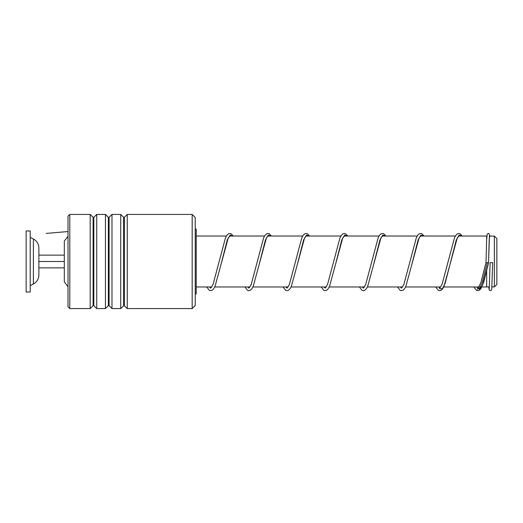 <?xml version="1.0" encoding="UTF-8"?>
<svg xmlns="http://www.w3.org/2000/svg" width="523" height="523" viewBox="0 0 523 523"><rect width="100%" height="100%" fill="white"/><g stroke="black" fill="none" stroke-linecap="round" stroke-linejoin="round"><path stroke-width="0.78" d="M494.359 236.082L496.85 238.58L496.85 284.42L494.359 286.918L494.359 236.082L489.397 236.082M68.016 286.774L64.316 281.877L64.316 241.123L68.016 236.226M486.671 271.13L486.671 286.964L443.726 286.964M458.658 236.036L486.671 236.036L486.671 239.122M64.316 267.861L38.872 267.861L38.872 274.993L38.872 248.007C38.722 243.973 36.891 240.966 33.387 238.972L30.223 237.331M30.223 292.03L30.223 230.97L26.15 230.97L26.15 292.03L30.223 292.03M64.316 261.5L38.872 261.5M64.316 255.139L38.872 255.139M192.176 214.43L195.229 217.483L195.229 305.517L192.176 308.57L192.176 214.43L127.252 214.43L127.252 308.57L192.176 308.57M69.794 308.57L68.016 306.792L68.016 216.208L69.794 214.43L69.794 308.57L90.191 308.57L90.191 214.43L69.794 214.43M109.085 217.333L108.366 217.333L108.366 305.667L109.085 305.667L109.085 217.333L111.987 214.43L120.728 214.43L120.728 308.57L123.99 305.517L127.252 308.57M111.987 214.43L111.987 308.57L120.728 308.57M93.82 217.333L93.094 217.333L93.094 305.667L93.82 305.667L93.82 217.333L96.722 214.43L105.456 214.43L105.456 308.57L108.366 305.667M96.722 214.43L96.722 308.57L105.456 308.57M195.229 229.061L196.217 229.061L196.217 293.939L195.229 293.939M492.679 262.69L490.129 262.631L492.679 262.69L491.738 289.369L491.084 290.481L489.659 290.468L489.044 289.402L488.828 286.918M476.59 286.964L479.584 289.356L482.572 285.257L488.554 262.814L486.011 262.507L486.638 239.965L487.207 234.082L488.332 233.441L489.025 233.644L489.803 235.932L489.208 239.508L488.606 260.663L489.476 235.226M477.218 289.258L479.735 288.14L482.252 282.623L487.279 262.683L482.252 282.623L479.735 288.14L477.218 289.258M68.016 231.545L46.102 233.421M38.872 274.993C38.722 279.027 36.891 282.034 33.387 284.028L33.387 238.972M123.631 305.667L123.631 217.333L124.35 217.333L124.35 305.667M488.554 262.814L488.606 260.663L488.554 262.814L483.762 282.1L480.853 288.768L479.264 290.311L477.826 290.69L476.486 290.311L473.851 286.964M221.307 263.219L227.27 239.992L230.14 235.062L233.003 236.036M259.473 263.219L265.436 239.992L268.299 235.062L271.169 236.036M297.639 263.219L303.601 239.992L306.465 235.062L309.335 236.036M335.805 263.219L341.767 239.992L344.631 235.062L347.494 236.036M373.971 263.219L379.933 239.992L382.797 235.062L385.66 236.036M412.137 263.219L418.093 239.992L420.963 235.062L423.826 236.036M439.706 288.788L442.412 288.689L445.119 283.407L456.259 239.992L459.129 235.062L461.992 236.036M486.671 286.918L489.391 286.918M491.947 286.918L494.359 286.918M440.824 286.964L405.567 286.964M402.658 286.964L367.401 286.964M364.498 286.964L329.111 286.964M326.332 286.964L290.945 286.964M288.166 286.964L252.903 286.964M250.001 286.964L214.737 286.964M211.835 286.964L196.217 286.964M455.376 236.036L420.499 236.036M417.21 236.036L382.333 236.036M379.044 236.036L344.167 236.036M340.878 236.036L306.001 236.036M302.712 236.036L267.835 236.036M264.553 236.036L229.669 236.036M226.387 236.036L196.217 236.036M33.387 284.028L30.223 285.669M109.085 305.667L111.987 308.57M93.82 305.667L96.722 308.57M93.094 305.667L90.191 308.57M93.094 217.333L90.191 214.43M108.366 217.333L105.456 214.43M123.631 217.333L120.728 214.43M124.35 217.333L127.252 214.43M490.129 262.631L489.24 288.905M233.219 236.036L231.192 233.82L229.754 233.441L228.42 233.82L226.825 235.35L225.491 237.788L213.018 284.564L210.73 288.14L209.599 286.964M229.93 236.036L228.27 237.88L215.045 286.316L213.626 288.866L212.109 290.311L210.671 290.69L209.337 290.311L206.696 286.964M271.385 236.036L269.358 233.82L267.92 233.441L266.58 233.82L264.991 235.35L263.651 237.788L251.184 284.564L248.896 288.14L247.765 286.964M268.096 236.036L266.436 237.88L253.21 286.316L251.792 288.866L250.275 290.311L248.837 290.69L247.497 290.311L244.862 286.964M309.544 236.036L307.524 233.82L306.079 233.441L304.746 233.82L303.157 235.35L301.817 237.788L289.35 284.564L287.055 288.14L285.931 286.964M306.262 236.036L304.602 237.88L291.37 286.316L289.958 288.866L288.441 290.311L286.996 290.69L285.663 290.311L283.028 286.964M347.71 236.036L345.683 233.82L344.245 233.441L342.911 233.82L341.323 235.35L339.983 237.788L327.516 284.564L325.221 288.14L324.097 286.964M344.428 236.036L342.768 237.88L329.536 286.316L328.124 288.866L326.6 290.311L325.162 290.69L323.829 290.311L321.194 286.964M385.876 236.036L383.849 233.82L382.411 233.441L381.077 233.82L379.489 235.35L378.149 237.788L365.675 284.564L363.387 288.14L362.262 286.964M382.594 236.036L380.934 237.88L367.702 286.316L366.29 288.866L364.766 290.311L363.328 290.69L361.994 290.311L359.36 286.964M424.042 236.036L422.015 233.82L420.577 233.441L419.243 233.82L417.655 235.35L416.315 237.788L403.841 284.564L401.553 288.14L400.428 286.964M420.754 236.036L419.1 237.88L405.868 286.316L404.456 288.866L402.932 290.311L401.494 290.69L400.16 290.311L397.519 286.964M462.208 236.036L460.181 233.82L458.743 233.441L457.409 233.82L455.814 235.35L454.48 237.788L442.007 284.564L439.719 288.14L438.588 286.964M458.919 236.036L457.259 237.88L444.034 286.316L442.615 288.866L441.098 290.311L439.66 290.69L438.326 290.311L435.685 286.964M476.754 286.964L477.865 288.14L478.225 287.938L480.84 282.799L486.011 262.507"/></g></svg>
